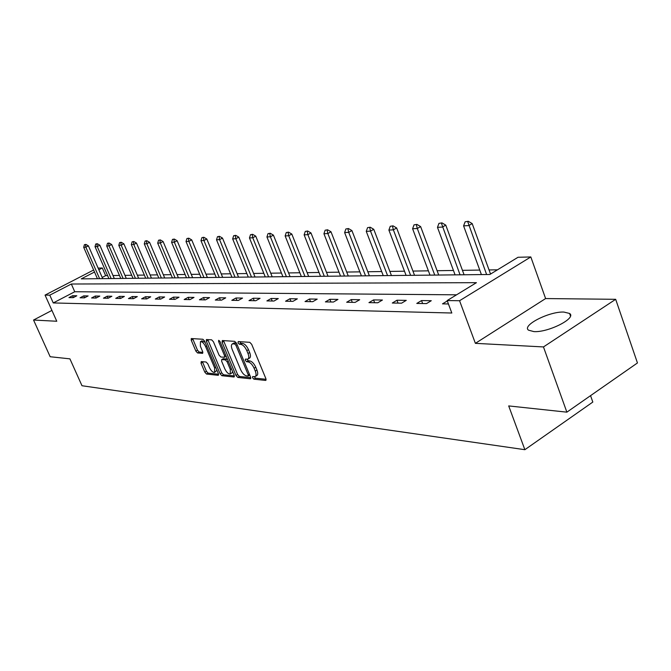 <?xml version="1.0" encoding="UTF-8"?>
<svg xmlns="http://www.w3.org/2000/svg" width="671" height="671" viewBox="0 0 671 671"><rect width="100%" height="100%" fill="white"/><g stroke="black" fill="none" stroke-linecap="round" stroke-linejoin="round"><path stroke-width="1.01" d="M252.573 377.773L253.873 379.157L265.548 380.423L265.884 378.645L251.684 344.324L249.788 342.327L238.247 341.573L238.046 342.847L239.346 344.223L240.822 344.324C243.07 344.835 245.058 346.941 246.802 350.639L247.985 353.483C249.117 356.486 249.05 358.373 247.784 359.136L245.376 359.144L245.334 360.369L246.634 361.753L248.119 361.879C250.375 362.432 252.371 364.546 254.099 368.228L255.274 371.055C256.389 374.007 256.33 375.852 255.072 376.607L252.615 376.565L252.573 377.773M254.192 376.691L255.534 378.176L266.085 379.3M239.639 341.665L241.023 343.258L242.499 343.359L240.822 344.324M246.945 359.237L248.304 360.772L249.788 360.906L248.119 361.879M533.839 331.591C548.266 332.699 577.018 318.046 569.57 313.458L563.908 312.065C549.323 311.277 521.535 325.435 528.538 330.174L533.839 331.591M201.241 361.577L201.032 363.254L204.814 372.179L206.534 374.049L218.117 375.299L218.36 373.613L204.647 341.145L202.894 339.258L191.26 338.545L191.252 340.239L195.865 351.109L197.584 352.963L202.667 353.34L202.676 351.654L200.377 346.228L200.419 341.673C202.164 341.505 203.9 343.149 205.62 346.613L214.636 367.96L214.586 372.397C212.824 372.548 211.08 370.895 209.36 367.431L207.867 363.908L206.131 362.03L201.241 361.577M456.548 294.821L74.741 291.742L53.261 302.94L49.78 295.165L45.058 295.097L93.63 270.01M566.869 412.162L543.468 346.932L615.676 299.308L637.45 362.952L566.869 412.162L508.693 405.921L524.865 449.696L81.988 385.733L69.918 358.851L50.166 356.729L33.55 320.033L56.783 321.258L45.058 295.097M615.676 299.308L545.607 298.561L475.387 343.342L543.468 346.932M475.387 343.342L459.56 300.725L447.163 300.558L476.435 282.676L71.327 284.018L49.78 295.165M53.261 302.94L451.818 313.013L447.163 300.558M235.982 375.483L237.794 377.421L250.291 378.771L250.585 377.027L236.544 343.3L234.691 341.346L222.336 340.532L222.084 342.319L235.982 375.483L237.618 374.519L239.43 376.456L250.795 377.672M233.894 377.001L221.866 375.701L220.105 373.797L206.374 341.262L206.4 339.534L211.642 339.836L213.42 341.732L219.04 355.093L220.826 357.006L224.458 357.266L224.5 355.546L218.62 341.547L218.645 340.323L220.054 341.648L234.162 375.29L233.894 377.001L234.355 376.733M51.927 310.413L33.55 320.033M524.865 449.696L592.82 402.063L590.555 395.655M447.305 300.935L442.499 303.862L448.438 303.963L447.289 300.935M431.277 300.709L421.514 300.574L416.783 303.435L426.521 303.594L431.277 300.709M406.265 300.365L396.964 300.231L392.3 303.024L401.577 303.175L406.265 300.365M382.428 300.029L373.554 299.912L368.949 302.629L377.798 302.78L382.428 300.029M359.69 299.719L351.218 299.593L346.672 302.252L355.127 302.395L359.69 299.719M337.966 299.409L329.872 299.3L325.393 301.9L333.462 302.034L337.966 299.409M317.207 299.123L309.457 299.014L305.037 301.556L312.761 301.69L317.207 299.123M297.337 298.847L289.914 298.746L285.561 301.229L292.95 301.354L297.337 298.847M278.297 298.578L271.193 298.486L266.89 300.918L273.978 301.036L278.297 298.578M260.054 298.327L253.227 298.234L248.983 300.616L255.785 300.734L260.054 298.327M242.541 298.083L235.991 297.991L231.805 300.331L238.331 300.44L242.541 298.083M225.724 297.849L219.425 297.765L215.299 300.054L221.564 300.155L225.724 297.849M209.553 297.622L203.506 297.538L199.421 299.786L205.452 299.887L209.553 297.622M194.003 297.404L188.182 297.328L184.156 299.526L189.96 299.627L194.003 297.404M179.04 297.203L173.428 297.119L169.453 299.283L175.047 299.375L179.04 297.203M164.621 297.001L159.212 296.926L155.286 299.048L160.679 299.132L164.621 297.001M150.723 296.808L145.506 296.733L141.631 298.813L146.832 298.905L150.723 296.808M137.312 296.616L132.279 296.548L128.455 298.595L133.47 298.679L137.312 296.616M124.37 296.439L119.513 296.372L115.739 298.377L120.579 298.461L124.37 296.439M111.872 296.263L107.184 296.196L103.451 298.176L108.123 298.251L111.872 296.263M99.794 296.096L95.257 296.037L91.575 297.974L96.096 298.05L99.794 296.096M88.119 295.936L83.732 295.869L80.084 297.781L84.462 297.857L88.119 295.936M76.821 295.777L72.569 295.718L68.97 297.597L73.206 297.664L76.821 295.777M497.488 269.817L489.042 269.943M479.757 270.077L462.445 270.338M453.453 270.472L437.106 270.715M428.4 270.841L412.942 271.076M404.496 271.201L389.868 271.42M381.682 271.537L367.817 271.747M359.866 271.864L346.722 272.057M338.998 272.174L326.517 272.359M319.002 272.476L307.15 272.652M299.845 272.762L288.58 272.929M281.459 273.03L270.74 273.189M263.804 273.298L253.604 273.449M246.836 273.55L237.115 273.693M230.522 273.793L221.254 273.927M214.821 274.028L205.98 274.154M199.69 274.246L191.252 274.372M185.112 274.464L177.052 274.59M171.046 274.674L163.347 274.791M157.475 274.875L150.111 274.984M144.374 275.076L137.329 275.177M131.709 275.261L124.965 275.362M119.463 275.445L113.013 275.538M107.62 275.622L105.641 275.647L102.193 277.442M98.117 268.098L102.302 267.989L98.847 269.776M105.641 275.647L102.302 267.989M94.502 272.023L81.258 278.876L489.83 274.489L518.012 257.278L530.82 256.951L459.56 300.725M545.607 298.561L530.82 256.951M74.741 291.742L71.327 284.018M421.514 300.574L422.629 303.527M396.964 300.231L398.062 303.116M373.554 299.912L374.644 302.722M351.218 299.593L352.292 302.353M329.872 299.3L330.937 301.992M309.457 299.014L310.514 301.648M289.914 298.746L290.954 301.321M271.193 298.486L272.216 301.002M253.227 298.234L254.242 300.7M235.991 297.991L236.989 300.415M219.425 297.765L220.415 300.138M203.506 297.538L204.479 299.87M188.182 297.328L189.147 299.61M173.428 297.119L174.385 299.367M159.212 296.926L160.151 299.123M145.506 296.733L146.437 298.897M132.279 296.548L133.202 298.67M119.513 296.372L120.419 298.461M107.184 296.196L108.081 298.251M95.257 296.037L96.138 298.025M83.732 295.869L84.58 297.798M72.569 295.718L73.391 297.572M255.383 376.423L256.741 375.617C257.991 374.863 258.058 373.017 256.943 370.065L255.274 371.055M249.788 360.906C252.044 361.451 254.041 363.565 255.768 367.238L256.943 370.065M248.077 358.968L249.453 358.163C250.728 357.391 250.795 355.504 249.662 352.51L247.985 353.483M242.499 343.359C244.747 343.862 246.743 345.968 248.48 349.666L249.662 352.51M223.51 340.608L237.618 374.519M248.027 376.045L248.228 374.821L235.915 345.271L234.624 343.904L232.384 343.904C231.134 344.676 231.076 346.555 232.216 349.541L240.604 369.612C242.298 373.219 244.261 375.307 246.475 375.886L248.027 376.045M236.385 342.948L234.624 343.904M233.785 343.099L236.293 342.94M234.364 375.919L223.485 374.762L221.866 375.701M207.784 339.585L221.724 372.858L223.485 374.762M224.844 368.882C226.597 372.422 228.392 374.108 230.228 373.948L230.321 369.427L227.117 361.786L225.322 359.866L221.682 359.589L221.648 361.292L224.844 368.882M230.455 373.814L231.856 372.992L232.619 371.617M227.352 359.052L225.322 359.866M223.099 358.868L226.957 358.91M214.795 372.279L216.918 370.207M205.158 342.353L201.862 340.86M192.636 338.587L197.475 350.187L199.186 352.049L202.894 352.35M202.416 361.686L206.416 371.256L208.127 373.126L218.561 374.233M490.543 274.062L472.183 223.586L468.769 225.582L463.594 225.867L481.401 274.582M468.299 221.304L465.146 221.791L468.299 221.304L472.183 223.586M486.609 274.523L467.729 221.631M463.594 225.867L465.146 221.791M464.08 274.766L445.77 225.12L442.399 227.066L437.475 227.343L455.081 274.867M441.979 222.889L438.96 223.368L441.979 222.889L445.77 225.12M460.046 274.808L441.417 223.217M437.475 227.343L438.96 223.368M438.717 275.043L420.625 226.58L417.295 228.484L412.606 228.744L430.01 275.135M416.926 224.408L414.024 224.86L416.926 224.408L420.625 226.58M434.741 275.085L417.295 228.484L416.372 224.718M412.606 228.744L414.024 224.86M414.535 275.303L396.645 227.972L393.365 229.834L388.895 230.086L406.089 275.387M393.038 225.85L390.254 226.295L393.038 225.85L396.645 227.972M410.602 275.345L393.365 229.834L392.493 226.161M388.895 230.086L390.254 226.295M391.445 275.546L373.764 229.306L370.526 231.118L366.257 231.361L383.25 275.638M370.241 227.226L367.557 227.654L370.241 227.226L373.764 229.306M387.561 275.588L370.526 231.118L369.696 227.528M366.257 231.361L367.557 227.654M369.377 275.781L351.906 230.572L348.71 232.351L344.626 232.585L361.417 275.865M348.459 228.543L345.875 228.962L348.459 228.543L351.906 230.572M365.544 275.823L348.71 232.351L347.922 228.836M344.626 232.585L345.875 228.962M348.266 276.007L330.996 231.789L327.842 233.533L323.934 233.751L340.532 276.091M327.624 229.801L325.141 230.212L327.624 229.801L330.996 231.789M344.475 276.049L327.842 233.533L327.096 230.094M323.934 233.751L325.141 230.212M328.044 276.226L310.983 232.954L307.872 234.657L304.131 234.867L320.52 276.309M307.679 231.009L305.288 231.403L307.679 231.009L310.983 232.954M324.303 276.267L307.872 234.657L307.159 231.294M304.131 234.867L305.288 231.403M308.66 276.435L291.81 234.062L288.731 235.739L285.141 235.94L301.338 276.511M288.572 232.158L286.265 232.543L288.572 232.158L291.81 234.062M304.97 276.477L288.731 235.739L288.06 232.443M285.141 235.94L286.265 232.543M290.065 276.637L273.416 235.135L270.379 236.771L266.941 236.964L282.936 276.712M270.245 233.265L268.014 233.642L270.245 233.265L273.416 235.135M286.416 276.67L270.379 236.771L269.734 233.542M266.941 236.964L268.014 233.642M272.208 276.829L255.76 236.158L252.766 237.769L249.461 237.953L265.271 276.897M252.648 234.33L250.501 234.699L252.648 234.33L255.76 236.158M268.61 276.863L252.766 237.769L252.153 234.598M249.461 237.953L250.501 234.699M255.055 277.014L238.792 237.148L235.84 238.717L232.661 238.901L248.287 277.081M235.747 235.353L233.667 235.714L235.747 235.353L238.792 237.148M251.499 277.048L235.84 238.717L235.261 235.613M232.661 238.901L233.667 235.714M238.557 277.19L222.487 238.088L219.576 239.639L216.515 239.807L231.948 277.257M219.501 236.335L217.488 236.687L219.501 236.335L222.487 238.088M235.043 277.224L219.576 239.639L219.014 236.595M216.515 239.807L217.488 236.687M222.671 277.358L206.802 239.002L203.925 240.52L200.981 240.688L216.23 277.425M203.867 237.282L201.921 237.618L203.867 237.282L206.802 239.002M219.207 277.391L203.925 240.52L203.388 237.534M200.981 240.688L201.921 237.618M207.381 277.526L191.696 239.882L188.853 241.367L186.018 241.535L201.082 277.593M188.819 238.188L186.924 238.524L188.819 238.188L191.696 239.882M203.95 277.559L188.853 241.367L188.341 238.44M186.018 241.535L186.924 238.524M192.636 277.677L177.136 240.73L174.334 242.189L171.6 242.348L186.488 277.744M174.309 239.069L172.481 239.388L174.309 239.069L177.136 240.73M189.256 277.719L174.334 242.189L173.848 239.312M171.6 242.348L172.481 239.388M178.419 277.836L163.103 241.543L160.327 242.977L157.693 243.128L172.413 277.895M160.327 239.908L158.549 240.226L160.327 239.908L163.103 241.543M175.081 277.869L160.327 242.977L159.866 240.151M157.693 243.128L158.549 240.226M164.705 277.979L149.558 242.323L146.823 243.741L144.282 243.883L158.826 278.046M146.832 240.721L145.104 241.04L146.832 240.721L149.558 242.323M161.401 278.012L146.823 243.741L146.379 240.964M144.282 243.883L145.104 241.04M151.453 278.121L136.49 243.087L133.781 244.479L131.331 244.613L145.699 278.18M133.806 241.51L132.128 241.82L133.806 241.51L136.49 243.087M148.19 278.155L133.781 244.479L133.361 241.745M131.331 244.613L132.128 241.82M138.654 278.255L123.858 243.816L121.191 245.192L118.817 245.326L133.026 278.322M121.225 242.273L119.597 242.575L121.225 242.273L123.858 243.816M135.433 278.297L121.191 245.192L120.78 242.499M118.817 245.326L119.597 242.575M126.274 278.39L111.654 244.529L109.012 245.871L106.723 246.005L120.763 278.448M109.063 243.011L107.477 243.296L109.063 243.011L111.654 244.529M123.095 278.423L109.012 245.871L108.627 243.229M106.723 246.005L107.477 243.296M114.305 278.524L99.845 245.217L97.236 246.542L95.022 246.668L108.903 278.574M97.295 243.716L95.752 244.009L97.295 243.716L99.845 245.217M111.16 278.557L97.236 246.542L96.867 243.942M95.022 246.668L95.752 244.009M102.713 278.641L88.421 245.88L85.846 247.18L83.699 247.305L97.429 278.7M85.913 244.403L84.412 244.689L85.913 244.403L88.421 245.88M99.61 278.675L85.846 247.18L85.485 244.621M83.699 247.305L84.412 244.689M255.534 378.176L253.873 379.157M241.023 343.258L239.346 344.223M248.304 360.772L246.634 361.753M255.768 367.238L254.099 368.228M248.48 349.666L246.802 350.639M266.06 380.113L265.548 380.423M223.745 341.371L222.084 342.319M250.769 378.486L250.291 378.771M239.43 376.456L237.794 377.421M249.386 374.141L248.228 374.821M237.081 344.592L235.915 345.271M234.758 342.831L233.089 343.795M221.724 372.858L220.105 373.797M208.01 340.331L206.374 341.262M225.615 354.9L224.5 355.546M219.66 340.952L218.62 341.547M231.436 368.782L230.321 369.427M228.232 361.141L227.117 361.786M223.535 358.616L221.9 359.564M215.701 367.339L214.636 367.96M206.693 346.001L205.62 346.613M199.186 352.049L197.584 352.963M197.475 350.187L195.865 351.109M192.862 339.325L191.252 340.239M218.545 375.047L218.117 375.299M208.127 373.126L206.534 374.049M206.416 371.256L204.814 372.179M202.625 362.34L201.032 363.254M569.57 313.458L570.451 315.957M249.78 375.089L248.262 375.986M234.045 342.94L232.384 343.904M226.102 356.318L224.542 357.224M223.317 358.649L221.682 359.589M202.046 340.751L200.419 341.673"/></g></svg>
